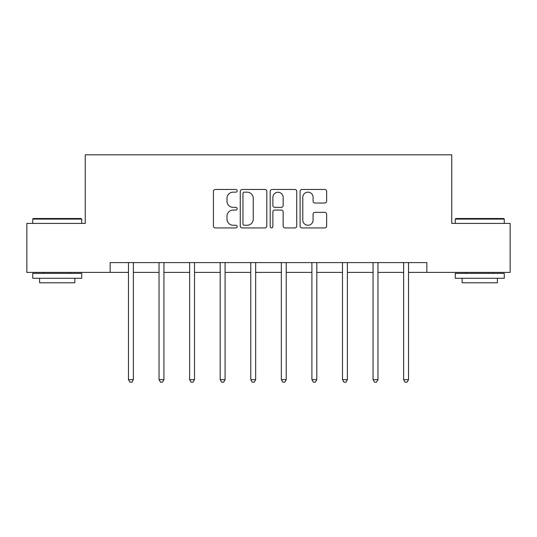 <?xml version="1.0" encoding="UTF-8"?>
<svg xmlns="http://www.w3.org/2000/svg" width="537" height="537" viewBox="0 0 537 537"><rect width="100%" height="100%" fill="white"/><g stroke="black" fill="none" stroke-linecap="round" stroke-linejoin="round"><path stroke-width="0.81" d="M237.146 190.816A1.349 1.349 0 0 0 235.797 189.467L215.357 189.467A1.926 1.926 0 0 0 213.431 191.394L213.431 226.017A1.926 1.926 0 0 0 215.357 227.943L235.797 227.943A1.349 1.349 0 0 0 237.146 226.594A1.349 1.349 0 0 0 235.797 225.251L233.152 225.251A6.155 6.155 0 0 1 226.997 219.096L226.997 216.21A6.155 6.155 0 0 1 233.152 210.054L235.797 210.054A1.349 1.349 0 0 0 237.146 208.705A1.349 1.349 0 0 0 235.797 207.356L233.152 207.356A6.155 6.155 0 0 1 226.997 201.2L226.997 198.314A6.155 6.155 0 0 1 233.152 192.159L235.797 192.159A1.349 1.349 0 0 0 237.146 190.816M324.724 203.033A1.926 1.926 0 0 0 326.644 201.107L326.644 191.394A1.926 1.926 0 0 0 324.724 189.467L302.022 189.467A1.926 1.926 0 0 0 300.096 191.394L300.096 226.017A1.926 1.926 0 0 0 302.022 227.943L324.724 227.943A1.926 1.926 0 0 0 326.644 226.017L326.644 214.283A1.926 1.926 0 0 0 324.724 212.357L315.004 212.357A1.926 1.926 0 0 0 313.084 214.283L313.084 220.103A5.148 5.148 0 0 1 307.936 225.251A5.148 5.148 0 0 1 302.787 220.103L302.787 197.307A5.148 5.148 0 0 1 307.936 192.159A5.148 5.148 0 0 1 313.084 197.307L313.084 201.107A1.926 1.926 0 0 0 315.004 203.033L324.724 203.033M110.145 272.4L26.85 272.4L26.85 223.405L85.255 223.405L85.255 154.81L451.745 154.81L451.745 223.405L510.15 223.405L510.15 272.4L426.855 272.4L426.855 262.6L110.145 262.6L110.145 272.4L128.471 272.4M266.815 191.394A1.926 1.926 0 0 0 264.895 189.467L242.194 189.467A1.926 1.926 0 0 0 240.267 191.394L240.267 226.017A1.926 1.926 0 0 0 242.194 227.943L264.895 227.943A1.926 1.926 0 0 0 266.815 226.017L266.815 191.394M272.105 189.467L294.806 189.467A1.926 1.926 0 0 1 296.733 191.394L296.733 226.017A1.926 1.926 0 0 1 294.806 227.943L285.093 227.943A1.926 1.926 0 0 1 283.167 226.017L283.167 211.974A1.926 1.926 0 0 0 281.247 210.054L274.803 210.054A1.926 1.926 0 0 0 272.877 211.974L272.877 226.594A1.349 1.349 0 0 1 271.527 227.943A1.349 1.349 0 0 1 270.185 226.594L270.185 191.394A1.926 1.926 0 0 1 272.105 189.467M133.371 272.4L159.039 272.4M163.939 272.4L189.615 272.4M194.515 272.4L220.19 272.4M225.09 272.4L250.766 272.4M255.666 272.4L281.334 272.4M286.234 272.4L311.91 272.4M316.81 272.4L342.485 272.4M347.385 272.4L373.061 272.4M377.961 272.4L403.629 272.4M408.529 272.4L426.855 272.4M244.308 192.159A1.349 1.349 0 0 0 242.966 193.508L242.966 223.902A1.349 1.349 0 0 0 244.308 225.251L247.101 225.251A6.155 6.155 0 0 0 253.256 219.096L253.256 198.314A6.155 6.155 0 0 0 247.101 192.159L244.308 192.159M283.167 197.401A5.148 5.148 0 0 0 278.025 192.259A5.148 5.148 0 0 0 272.877 197.401L272.877 205.436A1.926 1.926 0 0 0 274.803 207.356L281.247 207.356A1.926 1.926 0 0 0 283.167 205.436L283.167 197.401M133.626 262.6L133.512 262.888A1.96 1.96 0 0 0 133.371 263.62L133.371 379.646L128.471 379.646L128.471 263.62A1.96 1.96 0 0 0 128.33 262.888L128.209 262.6M133.371 379.646L131.901 382.19L129.941 382.19L128.471 379.646M33.321 218.505L81.141 218.505L81.725 219.089L32.73 219.089L33.321 218.505M57.231 278.28L32.73 278.28L32.73 273.38L81.725 273.38L81.725 278.28L57.231 278.28M74.865 278.28L74.865 282.784L39.59 282.784L39.59 278.28M455.859 218.505L503.679 218.505L504.27 219.089L455.275 219.089L455.859 218.505M479.769 278.28L455.275 278.28L455.275 273.38L504.27 273.38L504.27 278.28L479.769 278.28M497.41 278.28L497.41 282.784L462.135 282.784L462.135 278.28M164.201 262.6L164.08 262.888A1.96 1.96 0 0 0 163.939 263.62L163.939 379.646L159.039 379.646L159.039 263.62A1.96 1.96 0 0 0 158.898 262.888L158.784 262.6M163.939 379.646L162.469 382.19L160.509 382.19L159.039 379.646M194.77 262.6L194.656 262.888A1.96 1.96 0 0 0 194.515 263.62L194.515 379.646L189.615 379.646L189.615 263.62A1.96 1.96 0 0 0 189.474 262.888L189.36 262.6M194.515 379.646L193.045 382.19L191.085 382.19L189.615 379.646M225.345 262.6L225.231 262.888A1.96 1.96 0 0 0 225.09 263.62L225.09 379.646L220.19 379.646L220.19 263.62A1.96 1.96 0 0 0 220.049 262.888L219.935 262.6M225.09 379.646L223.62 382.19L221.66 382.19L220.19 379.646M255.921 262.6L255.807 262.888A1.96 1.96 0 0 0 255.666 263.62L255.666 379.646L250.766 379.646L250.766 263.62A1.96 1.96 0 0 0 250.625 262.888L250.504 262.6M255.666 379.646L254.196 382.19L252.236 382.19L250.766 379.646M286.496 262.6L286.375 262.888A1.96 1.96 0 0 0 286.234 263.62L286.234 379.646L281.334 379.646L281.334 263.62A1.96 1.96 0 0 0 281.193 262.888L281.079 262.6M286.234 379.646L284.764 382.19L282.804 382.19L281.334 379.646M317.065 262.6L316.951 262.888A1.96 1.96 0 0 0 316.81 263.62L316.81 379.646L311.91 379.646L311.91 263.62A1.96 1.96 0 0 0 311.769 262.888L311.655 262.6M316.81 379.646L315.34 382.19L313.38 382.19L311.91 379.646M347.64 262.6L347.526 262.888A1.96 1.96 0 0 0 347.385 263.62L347.385 379.646L342.485 379.646L342.485 263.62A1.96 1.96 0 0 0 342.344 262.888L342.23 262.6M347.385 379.646L345.915 382.19L343.955 382.19L342.485 379.646M378.216 262.6L378.102 262.888A1.96 1.96 0 0 0 377.961 263.62L377.961 379.646L373.061 379.646L373.061 263.62A1.96 1.96 0 0 0 372.92 262.888L372.799 262.6M377.961 379.646L376.491 382.19L374.531 382.19L373.061 379.646M408.791 262.6L408.67 262.888A1.96 1.96 0 0 0 408.529 263.62L408.529 379.646L403.629 379.646L403.629 263.62A1.96 1.96 0 0 0 403.488 262.888L403.374 262.6M408.529 379.646L407.059 382.19L405.099 382.19L403.629 379.646M32.73 223.405L32.73 219.089M43.9 273.38L43.9 272.4M70.555 273.38L70.555 272.4M81.725 223.405L81.725 219.089M455.275 223.405L455.275 219.089M466.445 273.38L466.445 272.4M493.1 273.38L493.1 272.4M504.27 223.405L504.27 219.089"/></g></svg>
